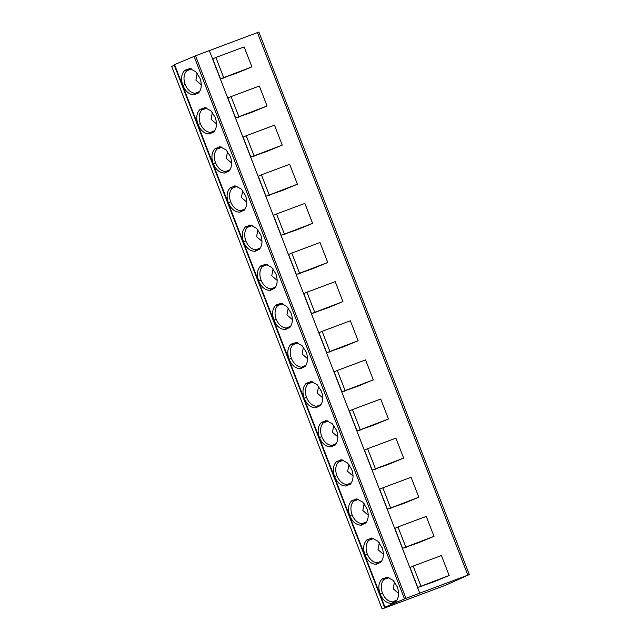 <?xml version="1.0" encoding="UTF-8"?>
<svg xmlns="http://www.w3.org/2000/svg" width="641" height="641" viewBox="0 0 641 641"><rect width="100%" height="100%" fill="white"/><g stroke="black" fill="none" stroke-linecap="round" stroke-linejoin="round"><path stroke-width="0.96" d="M382.116 608.95L445.703 585.185L469.316 574.576L405.953 598.325L384.704 607.259L390.842 605.032L382.116 608.95L171.684 66.424L174.296 65.254M384.552 607.331L174.128 64.813L195.521 55.807L258.884 32.05L469.316 574.576M419.743 593.053L209.311 50.527M222.571 78.05L236.641 73.162L251.889 66.864L244.149 46.905L215.889 57.466L212.748 58.884L220.48 78.835L251.889 66.864M237.747 117.175L251.817 112.287L267.065 105.989L259.325 86.03L231.064 96.591L227.916 98.001L235.656 117.96L267.065 105.989M252.923 156.3L266.993 151.412L282.24 145.106L274.5 125.155L246.24 135.716L243.091 137.126L250.831 157.085L282.24 145.106M268.098 195.425L282.168 190.537L297.416 184.231L289.676 164.28L261.416 174.841L258.267 176.251L266.007 196.21L297.416 184.231M283.274 234.55L297.344 229.662L312.592 223.356L304.852 203.405L276.591 213.966L273.443 215.376L281.183 235.327L312.592 223.356M298.45 273.675L312.52 268.787L327.767 262.481L320.027 242.53L291.767 253.091L288.618 254.501L296.358 274.452L327.767 262.481M313.625 312.8L327.695 307.912L342.943 301.607L335.203 281.655L306.943 292.216L303.794 293.626L311.534 313.577L342.943 301.607M328.801 351.925L342.871 347.037L358.119 340.732L350.379 320.78L322.119 331.341L318.97 332.751L326.71 352.702L358.119 340.732M343.977 391.042L358.047 386.162L373.294 379.857L365.554 359.905L337.294 370.466L334.145 371.876L341.885 391.827L373.294 379.857M359.152 430.167L373.222 425.287L388.47 418.982L380.73 399.023L352.47 409.591L349.321 411.001L357.061 430.952L388.47 418.982M374.328 469.292L388.398 464.405L403.646 458.107L395.906 438.148L367.646 448.708L364.497 450.126L372.237 470.077L403.646 458.107M389.504 508.417L403.574 503.53L418.821 497.232L411.081 477.273L382.821 487.833L379.672 489.243L387.412 509.202L418.821 497.232M404.679 547.542L418.749 542.655L433.997 536.349L426.257 516.398L397.989 526.958L394.848 528.368L402.588 548.327L433.997 536.349M419.855 586.667L433.925 581.78L449.165 575.474L441.433 555.523L413.165 566.083L410.024 567.493L417.764 587.452L449.165 575.474M384.977 607.139L174.544 64.613M198.966 92.544L194.359 94.804C189.375 94.756 185.537 91.607 182.853 85.373C180.642 78.947 181.307 73.915 184.848 70.286L190.008 68.611L195.793 71.736L199.968 78.194C202.107 84.275 201.627 89.227 198.518 93.049L198.758 92.785M214.142 131.669L209.535 133.929C204.551 133.881 200.713 130.732 198.029 124.498C195.817 118.072 196.483 113.04 200.024 109.411L205.184 107.736L210.969 110.861L215.144 117.319C217.283 123.392 216.802 128.352 213.693 132.174L213.934 131.91M229.318 170.794L224.711 173.054C219.727 173.006 215.889 169.857 213.205 163.615C210.985 157.197 211.658 152.165 215.2 148.536L220.36 146.861L226.145 149.978L230.319 156.444C232.459 162.518 231.978 167.469 228.869 171.299L229.109 171.035M244.493 209.919L239.886 212.179C234.902 212.131 231.064 208.982 228.38 202.74C226.161 196.322 226.834 191.29 230.375 187.661L235.535 185.986L241.32 189.103L245.495 195.561C247.634 201.643 247.154 206.594 244.045 210.424L244.285 210.16M259.669 249.045L255.062 251.296C250.078 251.248 246.24 248.107 243.556 241.865C241.337 235.447 242.002 230.415 245.551 226.778L250.711 225.111L256.496 228.228L260.671 234.686C262.81 240.768 262.329 245.719 259.22 249.541L259.461 249.285M274.845 288.17L270.238 290.421C265.254 290.373 261.416 287.232 258.724 280.99C256.512 274.572 257.177 269.541 260.727 265.903L265.879 264.236L271.672 267.353L275.846 273.811C277.986 279.893 277.505 284.844 274.396 288.666L274.636 288.41M290.02 327.287L285.413 329.546C280.429 329.498 276.591 326.357 273.899 320.115C271.688 313.689 272.353 308.666 275.902 305.028L281.054 303.353L286.848 306.478L291.022 312.936C293.161 319.018 292.681 323.969 289.572 327.791L289.812 327.535M305.196 366.412L300.589 368.671C295.605 368.623 291.767 365.482 289.075 359.24C286.864 352.814 287.529 347.791 291.078 344.153L296.23 342.478L302.023 345.603L306.198 352.061C308.337 358.143 307.848 363.094 304.747 366.916L304.988 366.66M320.372 405.537L315.765 407.796C310.781 407.748 306.943 404.607 304.251 398.365C302.039 391.939 302.704 386.916 306.254 383.278L311.406 381.603L317.199 384.728L321.373 391.186C323.513 397.268 323.024 402.219 319.923 406.041L320.163 405.785M335.547 444.662L330.932 446.921C325.957 446.873 322.119 443.732 319.426 437.491C317.215 431.064 317.88 426.041 321.429 422.403L326.581 420.728L332.375 423.853L336.549 430.311C338.688 436.393 338.2 441.345 335.099 445.166L335.339 444.91M350.723 483.787L346.108 486.046C341.132 485.998 337.294 482.857 334.602 476.616C332.391 470.19 333.056 465.158 336.605 461.528L341.757 459.853L347.55 462.978L351.725 469.436C353.864 475.518 353.375 480.47 350.274 484.292L350.515 484.035M365.899 522.912L361.284 525.171C356.3 525.123 352.47 521.974 349.778 515.741C347.566 509.315 348.231 504.283 351.781 500.653L356.933 498.978L362.726 502.103L366.9 508.561C369.04 514.643 368.551 519.595 365.45 523.417L365.69 523.152M381.075 562.037L376.459 564.296C371.476 564.248 367.646 561.099 364.953 554.866C362.742 548.44 363.407 543.408 366.948 539.778L372.109 538.103L377.902 541.22L382.076 547.686C384.207 553.76 383.727 558.712 380.626 562.542L380.866 562.277M396.25 601.162L391.635 603.421C386.651 603.373 382.821 600.224 380.129 593.983C377.918 587.565 378.583 582.533 382.124 578.903L387.284 577.229L393.077 580.345L397.252 586.803C399.383 592.885 398.902 597.837 395.801 601.667L396.042 601.402M199.728 91.439L195.313 93.306L194.359 94.804M195.321 93.33C190.85 92.873 187.468 89.932 185.169 84.5C183.214 78.947 183.695 74.396 186.595 70.847L184.848 70.286M201.282 84.812L195.89 80.149L197.204 73.298M191.587 69.012L186.595 70.847M186.611 70.871L191.274 68.907M191.379 68.867L189.015 68.531M214.903 130.564L210.488 132.431L209.535 133.929M210.496 132.447C206.025 131.99 202.644 129.049 200.345 123.625C198.389 118.072 198.87 113.521 201.771 109.972L200.024 109.411M216.458 123.937L211.065 119.274L212.379 112.423M206.763 108.137L201.771 109.972M201.787 109.996L206.45 108.033M206.554 107.984L204.183 107.656M230.079 169.689L225.664 171.556L224.711 173.054M225.664 171.572C221.201 171.115 217.812 168.174 215.52 162.75C213.565 157.197 214.046 152.646 216.946 149.097L215.2 148.536M231.633 163.062L226.241 158.399L227.555 151.54M221.938 147.262L216.946 149.097M216.962 149.121L221.626 147.158M221.73 147.109L219.358 146.781M245.255 208.814L240.84 210.673L239.886 212.179M240.84 210.697C236.377 210.24 232.987 207.299 230.696 201.875C228.741 196.322 229.222 191.771 232.122 188.222L230.375 187.661M246.809 202.179L241.417 197.524L242.731 190.665M237.114 186.387L232.122 188.222M232.138 188.246L236.801 186.283M236.906 186.235L234.534 185.906M260.43 247.939L256.015 249.798L255.062 251.296M256.015 249.822C251.552 249.365 248.163 246.424 245.864 241C243.917 235.447 244.397 230.896 247.298 227.347L245.551 226.778M261.985 241.304L256.592 236.641L257.906 229.79M252.29 225.512L247.314 227.371L251.977 225.4M252.081 225.36L249.71 225.031M275.606 287.064L271.191 288.923L270.238 290.421M271.191 288.947C266.728 288.49 263.339 285.549 261.039 280.125C259.092 274.572 259.573 270.013 262.473 266.472L260.727 265.903M277.16 280.429L271.768 275.766L273.082 268.916M267.465 264.629L262.473 266.472M262.49 266.496L267.153 264.525M267.257 264.485L264.885 264.148M290.782 326.189L286.359 328.048L285.413 329.546M286.367 328.072C281.904 327.615 278.514 324.675 276.215 319.25C274.268 313.689 274.749 309.138 277.649 305.597L275.902 305.028M292.336 319.555L286.944 314.891L288.258 308.041M282.641 303.754L277.649 305.597M277.665 305.621L282.328 303.65M282.425 303.61L280.061 303.273M305.957 365.314L301.534 367.173L300.589 368.671M301.542 367.197C297.079 366.74 293.69 363.8 291.391 358.375C289.444 352.814 289.916 348.263 292.825 344.714L291.078 344.153M307.512 358.68L302.119 354.016L303.433 347.166M297.817 342.879L292.825 344.714M292.841 344.746L297.504 342.775M297.6 342.735L295.237 342.398M321.133 404.439L316.71 406.298L315.765 407.796M316.718 406.322C312.255 405.865 308.866 402.925 306.566 397.5C304.619 391.939 305.092 387.388 308 383.839L306.254 383.278M322.687 397.805L317.295 393.141L318.601 386.291M312.992 382.004L308 383.839M308.017 383.863L312.68 381.9M312.776 381.86L310.412 381.523M336.309 443.564L331.886 445.423L330.932 446.921M331.894 445.447C327.423 444.99 324.042 442.05 321.742 436.625C319.795 431.064 320.268 426.513 323.176 422.964L321.429 422.403M337.863 436.93L332.471 432.266L333.777 425.416M328.168 421.129L323.184 422.988L327.855 421.025M327.952 420.985L325.588 420.648M351.484 482.681L347.061 484.548L346.108 486.046M347.069 484.572C342.598 484.115 339.217 481.175 336.918 475.742C334.971 470.19 335.443 465.638 338.352 462.089L336.605 461.528M353.039 476.055L347.646 471.391L348.952 464.541M343.344 460.254L338.352 462.089M338.36 462.113L343.031 460.15M343.127 460.11L340.764 459.773M366.66 521.806L362.237 523.673L361.284 525.171M362.245 523.689C357.774 523.24 354.393 520.292 352.093 514.867C350.146 509.315 350.619 504.763 353.528 501.214L351.781 500.653M368.214 515.18L362.822 510.516L364.128 503.666M358.519 499.379L353.528 501.214M353.536 501.238L358.207 499.275M358.303 499.227L355.939 498.898M381.836 560.931L377.413 562.798L376.459 564.296M377.421 562.814C372.95 562.357 369.569 559.417 367.269 553.992C365.322 548.44 365.795 543.889 368.703 540.339L366.948 539.778M383.39 554.305L377.998 549.641L379.304 542.791M373.695 538.504L368.703 540.339M368.711 540.363L373.382 538.4M373.479 538.352L371.115 538.023M397.003 600.056L392.588 601.923L391.635 603.421M392.596 601.939C388.125 601.482 384.744 598.542 382.445 593.117C380.498 587.565 380.97 583.014 383.879 579.464L382.124 578.903M398.566 593.422L393.173 588.767L394.479 581.908M388.871 577.629L383.879 579.464M383.887 579.488L388.558 577.525M388.654 577.477L386.291 577.148M222.699 78.378L227.547 76.191L220.48 78.835M223.629 77.425L215.889 57.466M237.875 117.503L242.723 115.316L235.656 117.96M238.805 116.55L231.064 96.591M253.051 156.62L257.898 154.441L250.831 157.085M253.98 155.667L246.24 135.716M268.226 195.745L273.074 193.566L266.007 196.21M269.156 194.792L261.416 174.841M283.402 234.87L288.25 232.691L281.183 235.327M284.332 233.917L276.591 213.966M298.578 273.995L303.425 271.816L296.358 274.452M299.507 273.042L291.767 253.091M313.753 313.12L318.601 310.941L311.534 313.577M314.683 312.167L306.943 292.216M328.929 352.246L333.777 350.066L326.71 352.702M329.859 351.292L322.119 331.341M344.105 391.371L348.952 389.191L341.885 391.827M345.034 390.417L337.294 370.466M359.281 430.496L364.128 428.308L357.061 430.952M360.21 429.542L352.47 409.591M374.456 469.621L379.304 467.433L372.237 470.077M375.386 468.667L367.646 448.708M389.632 508.746L394.479 506.558L387.412 509.202M390.553 507.792L382.821 487.833M404.808 547.863L409.655 545.683L402.588 548.327M405.729 546.917L397.989 526.958M419.983 586.988L424.831 584.808L417.764 587.452M420.905 586.034L413.165 566.083M384.704 607.259L174.28 64.733M467.834 575.081L257.402 32.555M405.953 598.325L195.521 55.807M404.511 598.902L194.079 56.384M182.853 85.373L185.169 84.5M198.029 124.498L200.345 123.625M213.205 163.615L215.52 162.75M228.38 202.74L230.696 201.875M243.556 241.865L245.864 241M258.724 280.99L261.039 280.125M273.899 320.115L276.215 319.25M289.075 359.24L291.391 358.375M304.251 398.365L306.566 397.5M319.426 437.491L321.742 436.625M334.602 476.616L336.918 475.742M349.778 515.741L352.093 514.867M364.953 554.866L367.269 553.992M380.129 593.983L382.445 593.117"/></g></svg>
